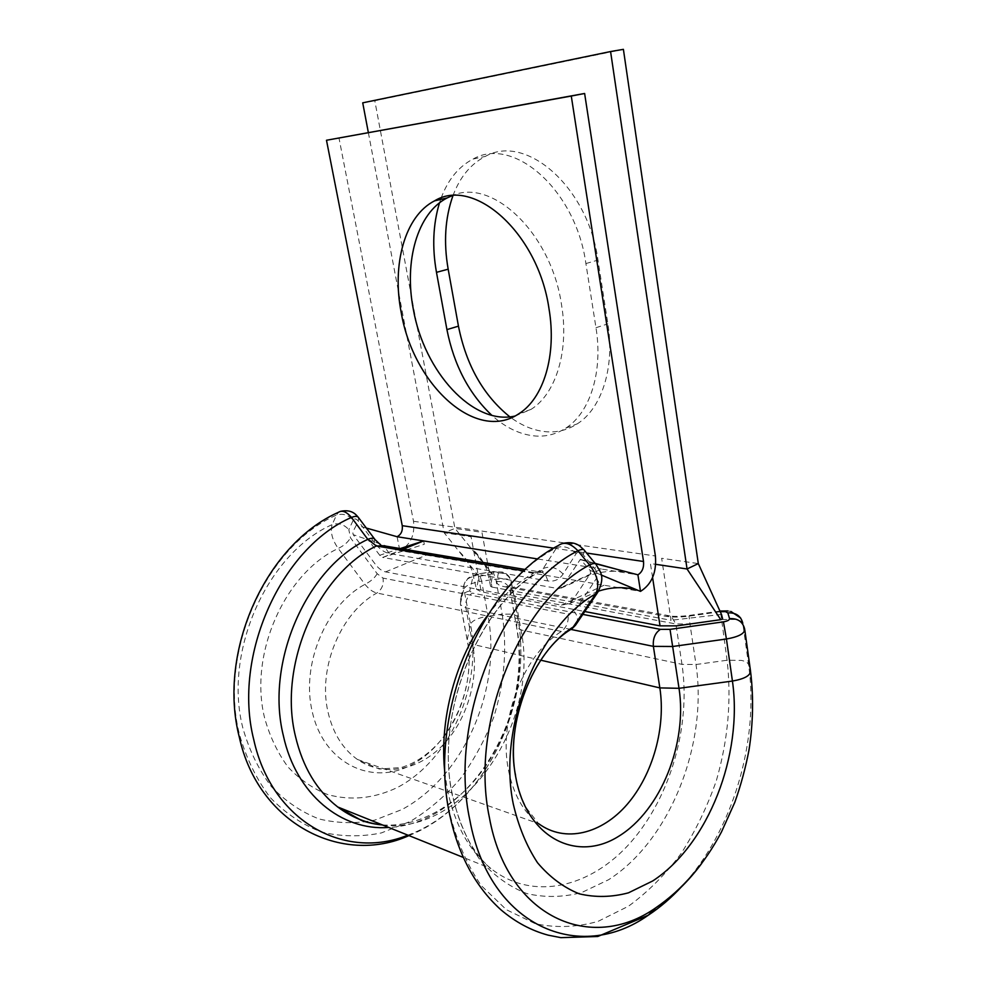 <?xml version="1.0" encoding="UTF-8"?>
<svg xmlns="http://www.w3.org/2000/svg" width="987" height="987" viewBox="0 0 987 987"><rect width="100%" height="100%" fill="white"/><g stroke="black" fill="none" stroke-linecap="round" stroke-linejoin="round"><path stroke-width="0.74" stroke-dasharray="4.93 3.7" d="M452.947 195.71C459.954 177.043 470.75 163.941 485.333 156.415C525.812 133.035 588.19 187.036 597.974 260.099L607.869 323.872C614.963 367.954 601.502 408.618 577.296 423.842C567.981 429.826 557.877 432.479 546.983 431.8C534.275 430.863 521.901 425.866 509.847 416.835M441.14 198.042C448.073 179.511 458.733 166.507 473.131 159.03C513.425 135.589 575.877 190.035 585.896 263.554L595.975 327.709C603.205 372.062 589.905 412.899 565.798 428.124C556.532 434.107 546.465 436.747 535.583 436.032C520.359 434.761 505.763 427.852 491.797 415.293M562.356 543.479L558.58 545.392L556.631 547.76L541.863 570.585L534.349 572.657L523.887 570.893M340.675 511.303L338.504 512.278L336.456 515.103L332.15 524.628C330.127 531.919 332.15 539.864 338.245 548.439L364.968 584.353C368.904 589.19 372.876 592.077 376.898 593.002L561.43 631.458C565.736 632.297 569.265 631.396 572.028 628.756M514.856 416.082L531.031 409.383C555.73 394.072 569.351 351.224 561.529 304.773C551.326 233.191 491.847 177.191 451.923 195.784M397.082 536.718L399.834 550.623L353.21 534.683L375.344 564.293C378.613 568.586 382.031 571.115 385.572 571.88L561.455 605.154L569.844 603.402L572.398 600.627L590.584 573.25L590.103 570.35L580.368 559.321L561.751 587.339L558.642 588.671L601.441 569.055L637.91 574.816M423.657 540.913L424.311 544.256L382.672 557.433L558.642 588.671M400.29 548.55L379.736 555.274L382.672 557.433L403.412 549.08M385.572 571.88L426.409 555.113L399.834 550.623C410.506 544.886 415.071 535.102 413.504 521.272L338.96 137.872M426.409 555.113L640.501 591.386M356.369 525.096L352.741 532.178L353.21 534.683M366.35 528.057L357.504 525.565M379.736 555.274L356.628 524.516M701.794 863.304C740.768 810.932 759.62 734.92 750.49 670.827L748.553 664.572C747.862 662.659 745.481 661.265 741.41 660.414L727.086 660.241L695.995 664.522L681.98 664.35L520.963 629.953L516.62 627.436L517.558 616.542L513.351 614.148L502.186 614.173C507.306 648.274 504.493 682.609 493.734 717.154C485.246 739.312 474.179 759.756 460.534 778.472C445.581 795.818 428.876 810.117 410.395 821.369L381.327 832.942C361.193 837.013 341.305 836.729 321.676 832.09C302.627 824.861 285.514 813.374 270.302 797.619C256.657 779.631 246.38 758.584 239.483 734.513C218.004 651.161 267.008 544.886 336.456 515.103C342.797 513.129 348.386 514.844 353.21 520.235C354.432 518.286 356.11 518.557 358.232 521.025L374.517 542.714C379.218 548.858 384.14 552.449 389.285 553.485L547.637 580.911C554.176 581.923 559.333 579.64 563.083 574.064L576.087 553.719C578 551.437 580.381 551.782 583.206 554.743L594.766 568.734L596.16 564.613L595.42 563.725L581.75 560.098M601.145 574.965L590.103 570.35M594.766 568.734C597.32 572.312 597.863 575.569 596.407 578.518L574.335 611.595L568.056 614.136L383.03 578.098L377.194 573.731L350.471 537.804L348.83 529.686L353.21 520.235M492.205 573.903L478.892 576.371L476.499 589.313L481.261 591.793L584.76 611.521M623.402 49.35L374.789 100.711L454.945 528.415L481.94 532.314L491.958 587.08L490.564 586.352L492.772 574.039M491.958 587.08L671.061 620.28L661.635 558.272L698.302 563.577M721.472 614.407L671.061 620.28M374.789 100.711L362.722 102.833M439.486 202.878L440.634 199.436M492.155 574.126L454.945 528.415L444.162 532.758L471.083 536.78L481.261 591.793M368.348 132.566L444.162 532.758L458.696 551.005C464.988 556.853 469.405 563.355 471.971 570.548L476.499 589.313M652.592 577.58L650.421 563.528L655.738 564.317M478.892 576.371L458.696 551.005M358.232 521.025L358.663 517.842L357.96 516.929M720.251 611.718L689.012 616.147C679.981 617.368 672.11 617.393 665.374 616.221L504.086 586.648C498.941 585.636 496.535 583.909 496.856 581.479L498.336 573.04L496.93 572.053L493.179 572.127L495.819 579.159L502.186 614.173L488.096 616.159C501.68 688.975 464.458 776.004 401.993 809.513L374.789 820.135C355.962 823.8 337.406 823.405 319.109 818.963C301.393 812.116 285.477 801.333 271.376 786.614C258.73 769.835 249.217 750.28 242.839 727.925C223.099 650.951 267.847 553.004 332.15 524.628C338.455 522.616 344.019 524.307 348.83 529.686M374.517 542.714L374.369 538.717M377.194 573.731C374.727 577.95 370.656 581.491 364.968 584.353C326.228 604.747 300.912 664.288 312.188 711.38C323.304 762.889 371.149 786.294 411.209 764.962C451.478 744.346 476.425 687.088 467.27 639.588L470.528 624.117L463.902 588.894C465.691 585.513 471.613 582.947 481.644 581.207L488.096 616.159C478.115 617.887 472.255 620.539 470.528 624.117C482.298 685.854 450.269 759.879 397.366 787.503C374.233 798.532 351.027 800.901 327.746 794.609C312.978 788.675 299.764 779.496 288.093 767.072C277.655 752.97 269.833 736.598 264.615 717.956C248.601 654.097 284.935 573.139 338.245 548.439C343.994 545.7 348.078 542.147 350.471 537.804M563.083 574.064C556.989 567.685 550.573 565.761 543.825 568.302C479.966 601.552 433.959 711.565 452.441 795.978C458.462 820.518 467.641 841.812 479.978 859.862C493.784 875.555 509.403 886.795 526.848 893.593C544.873 897.714 563.17 897.356 581.75 892.519L608.646 879.701C670.42 840.245 707.913 743.865 695.995 664.522L689.962 623.932L721.263 619.528L735.66 619.491C739.744 620.243 742.125 621.526 742.804 623.315L744.704 629.163L750.49 670.827M576.087 553.719C569.918 547.291 563.429 545.305 556.631 547.76C482.594 584.304 427.618 713.552 449.443 812.165C456.463 840.554 467.098 865.081 481.385 885.734L506.405 909.73L535.336 923.733C555.977 928.088 576.852 927.311 597.974 921.402L628.46 906.226C647.842 892.075 665.386 874.507 681.116 853.533C695.514 831.054 707.272 806.724 716.377 780.569C728.073 739.929 731.638 699.832 727.086 660.241L720.436 611.027M576.667 623.513C578.296 619.774 577.518 615.802 574.335 611.595M583.206 554.743L584.538 550.573L583.736 549.636M598.813 590.794C600.577 586.994 599.775 582.898 596.407 578.518M493.179 572.127L479.386 573.694L481.644 581.207L495.819 579.159L507.022 578.987L511.217 581.183L510.143 591.41L514.474 593.718L675.873 623.944L689.962 623.932L689.012 616.147M571.214 629.484L465.852 607.832L460.534 604.871L460.435 603.439L467.382 641.106L472.711 644.338C479.188 678.994 467.159 719.942 442.707 745.259C418.278 770.551 383.092 777.349 357.356 759.422C342.649 748.862 332.853 733.02 327.98 711.898C317.604 667.952 340.959 612.409 376.898 593.002C381.846 589.597 383.881 584.625 383.03 578.098M515.547 775.276C518.138 789.045 522.012 800.284 527.157 809.007L538.544 823.614C523.307 812.054 513.277 794.165 508.441 769.959C498.151 719.572 523.616 654.603 561.43 631.458C566.637 627.411 568.845 621.637 568.056 614.136M740.632 617.998L742.804 623.303L748.553 664.572C759.484 740.349 732.897 831.486 681.807 886.437M382.549 824.984C465.531 835.323 540.358 721.608 520.963 629.953L514.474 593.718L509.699 586.636L671.098 616.098L675.873 623.944L681.98 664.35C691.011 724.939 670.864 796.571 630.853 842.195C590.979 887.695 532.832 901.76 490.86 868.498C469.269 850.93 454.785 824.713 447.432 789.871L444.964 773.759M487.43 615.58C501.507 596.864 517.139 582.564 534.349 572.657L542.134 572.324L525.368 569.524M496.856 581.479C503.802 581.121 508.194 584.156 510.057 590.571L516.509 626.535C534.732 714.625 469.602 824.182 388.718 827.464M498.336 573.04C505.159 572.694 509.489 575.668 511.303 581.985L517.657 617.393C534.349 702.559 484.309 807.477 407.865 835.162M561.455 605.154L604.081 585.217M537.89 559L601.441 569.055M553.769 548.167L586.574 553.041M413.504 521.272L655.393 555.977M540.777 660.192L472.711 644.338L465.852 607.832C465.136 600.997 467.344 596.086 472.465 593.113L582.823 614.395M469.726 590.991C464.939 591.904 461.891 594.593 460.559 599.035L460.435 603.439L463.902 588.894L464.026 584.588C465.321 580.257 468.294 577.642 472.946 576.741L469.726 590.991L472.465 593.113M478.88 574.187L472.946 576.741M585.896 263.554L597.974 260.099M595.975 327.709L607.869 323.872M382.413 824.922C419.746 827.797 460.744 803.566 487.097 764.061C513.425 724.458 524.418 672.085 516.62 627.436L510.143 591.41L508.613 586.87L509.699 586.636L504.086 586.648M719.967 611.089L688.815 615.506C681.141 616.419 675.244 616.616 671.098 616.098L665.374 616.221M389.285 553.485L383.894 545.811L380.735 544.997M547.637 580.911C546.847 576.803 545.021 573.94 542.134 572.324L543.208 571.658L541.875 570.572M730.923 611.459L727.851 610.904M408.963 835.594C485.949 804.973 534.152 701.905 517.558 616.542L511.217 581.183C510.057 576.568 507.059 573.521 502.247 572.028L493.648 571.633L479.386 573.694L471.342 576.063L467.924 578.308L464.026 584.588L460.559 599.035L460.534 604.871L467.382 641.106C473.192 672.616 463.828 711.565 442.892 737.968C430.381 753.044 416.452 762.914 401.117 767.578L379.292 769.033L357.356 759.422L538.544 823.614M541.863 570.585C480.472 601.145 434.231 712.885 452.206 793.61C459.473 827.772 472.354 852.731 490.86 868.498L463.236 857.407M531.031 409.383L518.94 413.689M560.998 588.153L576.692 581.195C591.497 572.904 607.795 569.77 625.598 571.806L616.924 569.314M580.368 559.321L595.112 563.343M569.832 603.402L598.615 591.139M744.815 630.027L742.804 623.303M473.131 159.03L485.333 156.415M565.798 428.124L577.296 423.842M715.674 601.675L721.435 614.358M490.564 586.352L487.603 572.004C485.172 564.095 480.533 556.902 473.711 550.425L492.673 574.212"/><path stroke-width="1.48" d="M509.847 416.835C483.42 395.565 466.296 365.338 458.449 326.154L448.172 269.192C443.484 242.407 445.075 217.917 452.947 195.71M491.797 415.293C468.899 393.591 453.934 365.03 446.926 329.609L436.476 272.338C432.022 247.342 433.034 224.197 439.486 202.878M382.549 824.984C366.337 823.281 351.397 817.285 337.751 806.984C316.876 790.735 302.762 767.133 295.434 736.191C277.89 664.88 318.048 573.879 376.405 545.996L367.806 539.358L351.458 517.422C346.511 511.661 342.193 509.946 338.504 512.278C266.601 543.911 217.103 650.889 239.298 737.116C258.212 823.935 342.107 865.895 408.963 835.594M401.228 312.62C413.368 384.918 476.104 443.027 518.94 413.689C543.516 398.378 556.952 355.345 548.982 308.598C538.125 233.154 474.007 176.439 434.564 200.855C404.732 216.03 391.728 264.775 401.228 312.62M451.923 195.784L447.197 197.918C417.205 213.069 403.967 261.592 413.306 309.178C424.114 371.68 472.896 425.619 514.856 416.082M403.412 549.08L423.657 540.913L400.29 548.55M537.89 559L397.082 536.718C401.117 534.572 402.832 530.895 402.252 525.676L326.487 140.253L571.276 96.047L643.536 561.492C644.055 567.722 642.167 572.164 637.91 574.816L595.383 563.676L584.538 550.573C583.946 548.982 581.738 549.043 577.926 550.783C570.622 543.195 564.169 541.407 558.568 545.392C482.014 584.637 427.223 712.873 449.69 814.744C458.326 855.001 475.389 886.671 500.853 909.743C515.399 922.092 531.166 930.556 548.155 935.158L560.85 937.65L597.752 936.503L648.225 915.233C579.443 964.04 489.404 926.731 469.8 819.815C447.999 719.646 503.53 588.005 577.926 550.783L589.572 564.959C597.703 575.631 599.751 585.279 595.729 593.903L598.813 590.794M637.91 574.816L640.501 591.386C651.778 584.255 656.737 572.46 655.393 555.977L584.625 93.481L326.487 140.253M584.625 93.481L571.276 96.047M397.082 536.718L366.35 528.057M640.501 591.386L601.145 574.965M515.547 775.276C504.813 724.47 533.424 650.285 572.028 628.756L595.729 593.903C538.47 625.4 497.263 726.629 513.289 804.072C518.545 826.6 526.626 846.167 537.533 862.761C549.771 877.196 563.676 887.547 579.246 893.815C595.371 897.615 611.78 897.282 628.497 892.816L652.752 880.935C708.604 844.391 743.038 754.562 732.428 681.055C744.63 678.896 750.651 675.49 750.49 670.827L744.815 630.027M584.76 611.521L660.032 625.869L676.774 625.869L720.769 619.663L722.607 618.701L721.472 614.407M698.302 563.577L623.402 49.35L610.583 51.546L687.051 568.981L698.302 563.577L721.509 614.494M368.348 132.566L362.722 102.833L610.583 51.546M440.634 199.436L441.14 198.042M655.738 564.317L687.051 568.981L720.769 619.663M374.369 538.717L358.663 517.842C357.787 516.053 355.394 515.917 351.458 517.422C281.653 547.649 232.241 655.38 253.77 739.719C271.696 821.591 344.981 860.874 407.865 835.162M380.735 544.997L375.011 539.581C374.172 537.841 371.778 537.767 367.806 539.358C307.08 567.55 264.997 661.808 283.355 735.685C296.125 794.461 341.502 831.091 388.718 827.464M540.777 660.192L659.847 687.902L679.019 688.309C687.544 743.137 660.957 810.364 618.8 836.211C576.864 862.897 526.848 837.926 515.88 777.744C504.69 722.755 532.635 651.63 573.669 626.733L576.667 623.513M572.078 628.707L575.544 625.178L597.789 592.262C605.981 575.532 599.726 571.596 596.16 564.613C595.605 563.059 593.409 563.17 589.572 564.959C520.433 600.997 469.417 723.853 489.367 817.409C507.355 917.663 591.114 953.516 655.849 907.744C682.473 889.46 704.348 864.193 721.472 831.955L734.846 802.246C740.879 785.208 745.604 767.787 749.01 750.009C753.192 723.039 753.686 696.649 750.49 670.827M582.823 614.395L660.414 629.361L670.013 629.373L723.446 621.847C727.518 621.131 729.553 620.058 729.553 618.627L727.826 612.89L725.47 611.644L720.251 611.718M719.967 611.089L720.633 611.656M446.926 329.609L458.449 326.154M729.553 618.627C737.782 618.22 742.829 621.724 744.692 629.151L744.704 629.163C744.815 633.543 738.72 636.812 726.432 638.996L732.428 681.055L679.019 688.309L672.653 646.497L653.369 646.362L659.847 687.902C665.929 727.296 652.962 774.314 627.362 804.146C601.799 833.941 565.181 843.219 538.544 823.614M701.794 863.304C688.186 881.662 672.875 896.48 655.849 907.744L648.225 915.233C660.155 907.374 671.345 897.775 681.807 886.437M444.964 773.759C438.684 720.115 455.723 657.564 487.43 615.58M402.252 525.676L553.769 548.167M586.574 553.041L643.536 561.492M660.414 629.361C655.097 632.877 652.74 638.552 653.369 646.362L571.214 629.484M723.446 621.847L726.432 638.996L672.653 646.497L670.013 629.373M523.887 570.893L376.405 545.996L383.894 545.811L525.368 569.524M436.476 272.338L448.172 269.192M660.032 625.869L652.592 577.58M742.804 623.303C740.953 615.95 735.957 612.483 727.826 612.89M727.851 610.904L720.436 611.027M463.236 857.407L337.751 806.984L361.427 820.407C369.385 823.503 381.081 824.996 382.413 824.922M447.197 197.918L434.564 200.855M595.112 563.343L616.924 569.314M635.381 589.251L637.257 590.238L633.049 588.955C621.205 586.71 609.732 587.425 598.615 591.139M730.923 611.459L740.632 617.998M357.96 516.929C356.8 515.93 352.778 508.786 340.675 511.303M562.356 543.479C569.807 541.851 575.717 542.801 580.097 546.317L583.736 549.636"/></g></svg>
